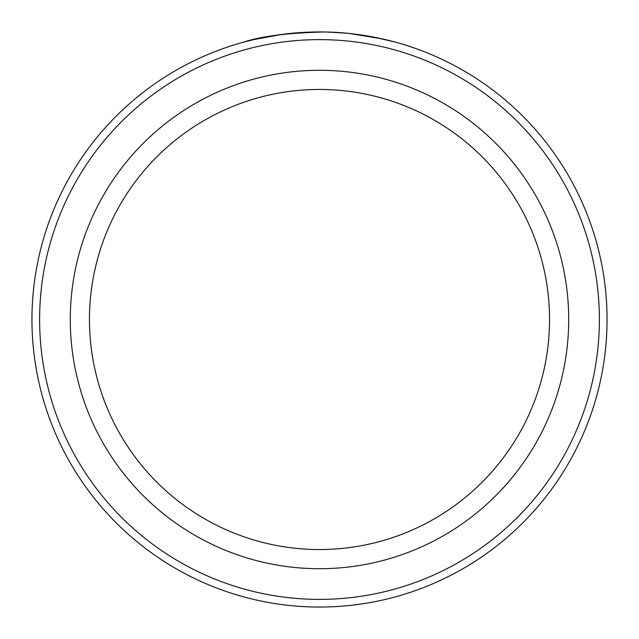 <?xml version="1.0" encoding="UTF-8"?>
<svg xmlns="http://www.w3.org/2000/svg" width="639" height="639" viewBox="0 0 639 639"><rect width="100%" height="100%" fill="white"/><g stroke="black" fill="none" stroke-linecap="round" stroke-linejoin="round"><path stroke-width="0.96" d="M267.022 36.782L259.218 38.34M256.239 38.995L253.875 39.538M253.172 39.706L281.687 34.45M407.267 45.673L412.091 47.262M332.631 32.254C378.288 34.091 415.062 48.444 411.979 47.23C410.502 46.623 369.765 32.19 323.805 31.982C287.406 32.932 260.832 36.279 244.082 42.014L255.44 39.179M599.382 319.5A279.882 279.882 0 0 0 319.5 39.618A279.882 279.882 0 0 0 39.618 319.5A279.882 279.882 0 0 0 319.5 599.382A279.882 279.882 0 0 0 599.382 319.5M31.95 319.5A287.55 287.55 0 0 1 319.5 31.95A287.55 287.55 0 0 1 607.05 319.5A287.55 287.55 0 0 1 319.5 607.05A287.55 287.55 0 0 1 31.95 319.5M549.54 319.5A230.04 230.04 0 0 0 319.5 89.46A230.04 230.04 0 0 0 89.46 319.5A230.04 230.04 0 0 0 319.5 549.54A230.04 230.04 0 0 0 549.54 319.5A230.04 230.04 0 0 1 319.5 549.54A230.04 230.04 0 0 1 89.46 319.5M235.511 44.49L239.992 43.156M243.307 42.23L252.621 39.834M327.408 32.062L344.693 33.052M374.566 37.27L394.431 41.886L382.322 38.899L350.292 33.603M70.29 319.5A249.21 249.21 0 0 1 319.5 70.29A249.21 249.21 0 0 1 568.71 319.5A249.21 249.21 0 0 1 319.5 568.71A249.21 249.21 0 0 1 70.29 319.5"/></g></svg>
